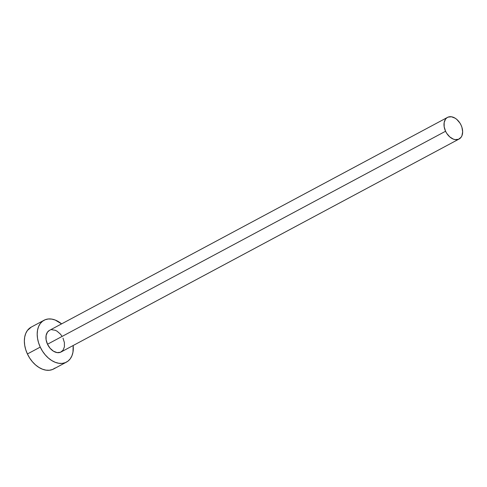 <?xml version="1.0" encoding="UTF-8"?>
<svg xmlns="http://www.w3.org/2000/svg" width="487" height="487" viewBox="0 0 487 487"><rect width="100%" height="100%" fill="white"/><g stroke="black" fill="none" stroke-linecap="round" stroke-linejoin="round"><path stroke-width="0.73" d="M63.006 338.13L64.4 342.604L64.406 346.866L63.018 350.263L60.449 352.278L57.082 352.6L53.442 351.188L50.076 348.254L47.501 344.242A12.266 8.303 61.9 0 0 61.039 352.004L459.107 139.014A12.266 8.303 -118.1 0 1 445.568 131.253L47.501 344.242L46.101 339.768L46.095 335.506L47.489 332.11L49.497 330.35M447.529 117.385L49.467 330.369A12.266 8.303 61.9 0 0 47.501 344.242L445.568 131.253A12.266 8.303 -118.1 0 1 447.529 117.385A12.266 8.303 -118.1 0 1 461.073 125.141A12.266 8.303 -118.1 0 1 459.107 139.014M44.049 320.251L31.211 327.124A23.741 16.071 61.9 0 0 27.406 353.97A23.741 16.071 61.9 0 0 53.613 368.988L66.451 362.121A23.741 16.071 -118.1 0 1 40.251 347.103L27.406 353.97L40.251 347.103A23.741 16.071 -118.1 0 1 44.049 320.251A23.741 16.071 -118.1 0 1 61.599 323.879L55.226 320.056L51.707 319.095L48.316 318.979L45.2 319.722L42.466 321.292L40.22 323.618L38.558 326.625L37.536 330.192L37.189 334.179L37.542 338.441L38.576 342.799L40.251 347.103L42.497 351.176L45.236 354.865L48.365 358.03L51.75 360.544L55.274 362.322L58.799 363.278L62.184 363.393L65.307 362.651L68.04 361.086L70.286 358.755L71.948 355.747L72.971 352.18L73.172 345.508A23.741 16.071 -118.1 0 1 66.451 362.121M51.671 329.711L55.238 330.265L57.058 331.184L60.425 334.119L61.843 336.024M31.278 327.087L27.382 330.49L25.714 333.498L24.691 337.065L24.35 341.052L24.703 345.307L25.732 349.672L27.406 353.97L29.658 358.048L32.398 361.738L35.521 364.903L38.911 367.417L42.436 369.189L45.961 370.15L49.345 370.26L52.468 369.523L55.201 367.953M461.073 125.141L459.911 123.034L456.879 119.498L455.126 118.195L451.486 116.783L448.125 117.111L446.713 117.921L445.55 119.12L444.162 122.517L444.168 126.778L445.568 131.253L446.731 133.359L449.757 136.902L453.33 139.118L455.15 139.611L458.511 139.288L461.086 137.273L461.944 135.721L462.65 131.819L461.938 127.363L461.073 125.141"/></g></svg>
